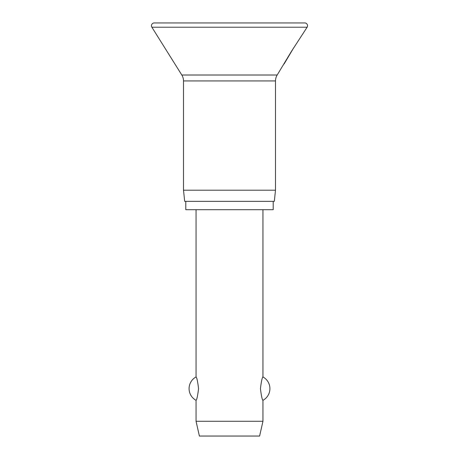 <?xml version="1.0" encoding="UTF-8"?>
<svg xmlns="http://www.w3.org/2000/svg" width="459" height="459" viewBox="0 0 459 459"><rect width="100%" height="100%" fill="white"/><g stroke="black" fill="none" stroke-linecap="round" stroke-linejoin="round"><path stroke-width="0.69" d="M151.453 25.738A2.788 2.788 0 0 0 151.877 27.219L181.81 75.012A11.148 11.148 0 0 1 183.508 80.927L183.508 190.198L184.679 201.346L274.321 201.346L275.492 190.198L275.492 80.927A11.148 11.148 0 0 1 277.19 75.012L291.385 51.465L307.123 27.219A2.788 2.788 0 0 0 304.759 22.95L154.241 22.95A2.788 2.788 0 0 0 151.453 25.738M293.559 48.023L284.132 63.927M185.792 201.346L185.792 209.711L273.208 209.711L273.208 201.346M196.05 209.711L196.05 376.954C196.825 377.424 197.663 381.314 198.563 388.635C197.663 395.951 196.825 399.841 196.05 400.311L196.05 421.276L199.395 436.05L259.605 436.05L262.95 421.276L262.95 400.311C262.175 399.841 261.337 395.951 260.437 388.635C261.337 381.314 262.175 377.424 262.95 376.954L262.95 209.711M196.05 421.276L262.95 421.276M183.508 190.198L275.492 190.198M151.877 27.219L307.123 27.219M183.508 80.927L275.492 80.927M181.81 75.012L277.19 75.012M262.95 400.311A13.271 13.271 0 0 0 262.95 376.954M196.05 376.954A13.271 13.271 0 0 0 196.05 400.311"/></g></svg>

